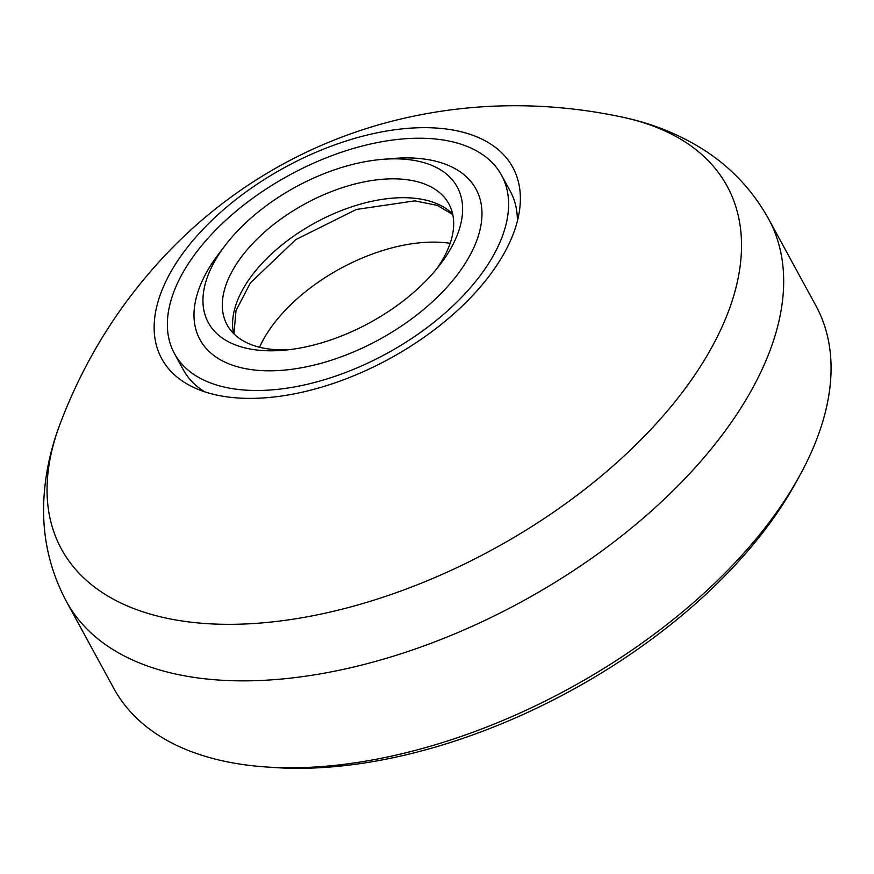 <?xml version="1.0" encoding="UTF-8"?>
<svg xmlns="http://www.w3.org/2000/svg" width="874" height="874" viewBox="0 0 874 874"><rect width="100%" height="100%" fill="white"/><g stroke="black" fill="none" stroke-linecap="round" stroke-linejoin="round"><path stroke-width="1.31" d="M66.435 601.52A399.811 218.085 151.4 0 0 223.591 680.343A399.811 218.085 151.4 0 0 728.162 426.84A399.811 218.085 151.4 0 0 768.486 218.74L815.879 305.66A399.811 218.085 151.4 0 1 799.306 476.363L795.351 483.519A390.733 213.136 151.4 0 1 772.146 520.074A390.733 213.136 151.4 0 1 274.447 767.536L266.286 766.979A399.811 218.085 151.4 0 1 113.828 688.439L66.435 601.52C50.102 570.864 42.531 538.1 43.7 503.227C44.694 476.254 50.2 449.695 60.23 423.551C86.002 355.521 124.523 295.762 175.794 244.283C207.553 212.677 243.081 186.064 282.368 164.454C318.18 144.887 355.882 130.171 395.452 120.317C443.708 108.398 492.674 103.777 542.339 106.464C569.247 107.928 595.893 111.479 622.255 117.116A379.098 206.788 151.4 0 1 673.428 403.679A379.098 206.788 151.4 0 1 210.47 623.839A379.098 206.788 151.4 0 1 60.23 423.551M799.306 476.363A399.811 218.085 151.4 0 1 775.555 513.759A399.811 218.085 151.4 0 1 266.286 766.979M492.608 271.377A199.906 109.042 151.4 0 1 240.328 398.129A199.906 109.042 151.4 0 1 194.214 387.685A199.906 109.042 151.4 0 1 181.901 254.673A199.906 109.042 151.4 0 1 434.192 127.921A199.906 109.042 151.4 0 1 519.527 210.317A199.906 109.042 151.4 0 1 492.608 271.377M174.439 353.533A186.282 101.613 151.4 0 1 193.23 256.574A186.282 101.613 151.4 0 1 360.853 146.384A186.282 101.613 151.4 0 1 501.534 175.193A186.282 101.613 151.4 0 1 482.743 272.142A186.282 101.613 151.4 0 1 315.121 382.331A186.282 101.613 151.4 0 1 174.439 353.533L183.179 369.571A186.282 101.613 -28.6 0 0 204.527 391.738M517.353 221.177A186.282 101.613 -28.6 0 0 510.274 191.231L501.534 175.193M450.154 243.322A133.58 72.859 -28.6 0 0 271.366 326.985A133.58 72.859 -28.6 0 0 259.545 347.251M288.464 349.764A126.304 68.893 151.4 0 1 227.087 324.822A126.304 68.893 151.4 0 1 239.837 259.086A126.304 68.893 151.4 0 1 353.489 184.37A126.304 68.893 151.4 0 1 448.875 203.904A126.304 68.893 151.4 0 1 436.596 268.995M442.943 260.747A141.752 77.327 151.4 0 1 440.048 264.647A141.752 77.327 151.4 0 1 282.936 350.31A141.752 77.327 151.4 0 1 222.63 248.893A141.752 77.327 151.4 0 1 225.525 244.993A141.752 77.327 151.4 0 1 382.637 159.341A141.752 77.327 151.4 0 1 442.943 260.747M382.637 159.341L393.267 158.467A157.2 85.75 151.4 0 1 460.15 270.929A157.2 85.75 151.4 0 1 261.763 370.609A157.2 85.75 151.4 0 1 215.823 257.786A157.2 85.75 151.4 0 1 219.035 253.46L225.525 244.993M452.666 214.064A126.304 68.893 -28.6 0 0 354.757 205.838A126.304 68.893 -28.6 0 0 250.117 277.943A126.304 68.893 -28.6 0 0 233.587 333.507M768.486 218.74C751.564 188.413 728.129 164.29 698.184 146.384C674.979 132.619 649.666 122.863 622.255 117.116M452.776 214.567L437.284 205.368L414.811 200.867L356.384 209.443L295.696 239.662L250.434 282.859L236.013 310.598L233.948 333.868"/></g></svg>
